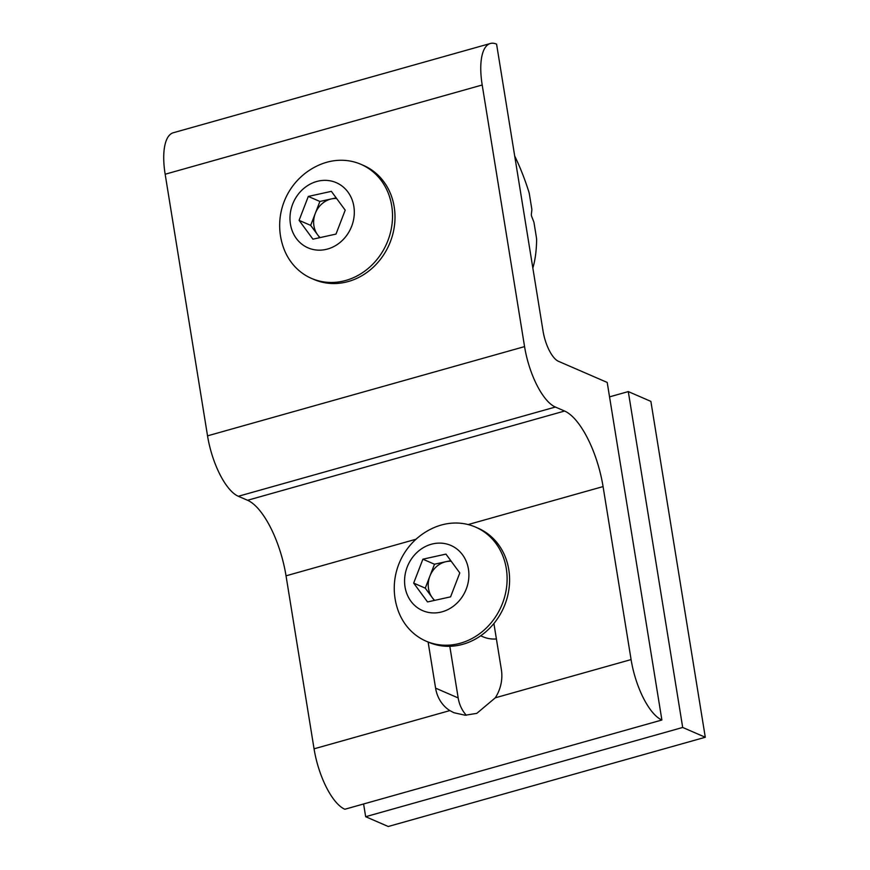 <?xml version="1.0" encoding="UTF-8"?>
<svg xmlns="http://www.w3.org/2000/svg" width="870" height="870" viewBox="0 0 870 870"><rect width="100%" height="100%" fill="white"/><g stroke="black" fill="none" stroke-linecap="round" stroke-linejoin="round"><path stroke-width="1.3" d="M609.544 396.861L628.292 391.587L650.88 401.385L705.287 737.26L388.248 826.5L365.661 816.702L363.595 803.967M705.287 737.26L682.689 727.461L365.661 816.702M628.292 391.587L682.689 727.461M496.4 638.971A35.518 31.505 113.4 0 1 482.85 636.731L480.675 635.796M607.206 382.441L661.885 720.012L344.846 809.252A53.287 19.956 -105.7 0 1 314.059 748.82L286.034 575.82A66.599 24.947 74.3 0 0 247.548 500.272L238.326 496.281A53.287 19.956 -105.7 0 1 207.538 435.848L165.159 174.228A53.287 19.956 -105.7 0 1 173.315 132.74L490.343 43.5A53.287 19.956 -105.7 0 1 496.585 44.152L543.054 331.089A26.644 9.983 74.3 0 0 558.453 361.3L607.206 382.441M449.812 646.29L458.175 697.936A36.855 32.679 -66.6 0 0 466.32 715.249M661.885 720.012A53.287 19.956 -105.7 0 1 631.087 659.58L603.073 486.58A66.599 24.947 74.3 0 0 564.586 411.042L555.354 407.04A53.287 19.956 -105.7 0 1 524.567 346.608L482.197 84.988A53.287 19.956 -105.7 0 1 490.343 43.5M493.899 623.518L501.37 669.617A36.855 32.679 113.4 0 1 495.302 697.805L476.803 713.367L465.2 715.238L453.857 712.704L449.844 710.594A36.855 32.679 113.4 0 1 435.587 688.137L428.116 642.038M451.215 561.259A22.196 19.684 -66.6 0 0 446.016 561.683A22.196 19.684 -66.6 0 0 429.878 576.179L425.267 588.142L413.674 583.107L427.529 601.942L450.584 596.853L459.795 572.938L445.951 554.103L422.885 559.192L413.674 583.107M502.501 603.367A62.161 55.125 -66.6 0 0 475.553 527.1A62.161 55.125 -66.6 0 0 473.149 526.132A62.161 55.125 -66.6 0 0 433.314 527.938A66.131 66.131 0 0 0 397.84 609.75A62.161 55.125 -66.6 0 0 426.082 641.157A62.161 55.125 -66.6 0 0 428.486 642.125A62.161 55.125 -66.6 0 0 502.501 603.367M423.973 611.164A35.518 31.505 -66.6 0 0 466.266 589.012A35.518 31.505 -66.6 0 0 449.496 544.881A35.518 31.505 -66.6 0 0 407.203 567.033A35.518 31.505 -66.6 0 0 423.973 611.164M426.082 641.157L428.573 642.234A62.161 55.125 -66.6 0 0 504.981 604.443A62.161 55.125 -66.6 0 0 478.032 528.177L475.553 527.1M434.315 600.441L425.267 588.142M422.885 559.192L434.478 564.228L429.878 576.179A22.196 19.684 -66.6 0 0 432.194 597.559A22.196 19.684 -66.6 0 0 434.728 600.354M434.478 564.228L450.747 560.628M336.625 198.501A22.196 19.684 -66.6 0 0 331.426 198.915A22.196 19.684 -66.6 0 0 315.288 213.422L310.677 225.373L299.084 220.349L312.939 239.174L335.994 234.084L345.205 210.17L331.361 191.346L308.295 196.435L299.084 220.349M387.911 240.599A62.161 55.125 -66.6 0 0 360.963 164.332A62.161 55.125 -66.6 0 0 358.56 163.364A62.161 55.125 -66.6 0 0 318.724 165.18A66.131 66.131 0 0 0 283.25 246.993A62.161 55.125 -66.6 0 0 311.493 278.4A62.161 55.125 -66.6 0 0 313.896 279.357A62.161 55.125 -66.6 0 0 387.911 240.599M309.383 248.396A35.518 31.505 -66.6 0 0 351.676 226.254A35.518 31.505 -66.6 0 0 334.906 182.124A35.518 31.505 -66.6 0 0 292.614 204.265A35.518 31.505 -66.6 0 0 309.383 248.396M311.493 278.4L313.983 279.477A62.161 55.125 -66.6 0 0 390.391 241.675A62.161 55.125 -66.6 0 0 363.442 165.409L360.963 164.332M319.725 237.673L310.677 225.373M308.295 196.435L319.888 201.459L315.288 213.422A22.196 19.684 -66.6 0 0 317.604 234.791A22.196 19.684 -66.6 0 0 320.138 237.586M319.888 201.459L336.157 197.871M514.692 155.991A110.12 41.249 -105.7 0 1 528.666 191.291A8.885 3.328 -105.7 0 1 529.46 194.586L531.798 209.061A2.218 0.826 -105.7 0 1 531.842 210.083L531.342 214.281A2.218 0.826 74.3 0 0 531.69 216.445L533.734 221.741A2.218 0.826 -105.7 0 1 534.039 222.883L536.388 237.358A8.885 3.328 -105.7 0 1 536.627 240.414A110.12 41.249 -105.7 0 1 532.842 268.014M631.087 659.58L495.302 697.805M449.844 710.594L314.059 748.82M435.587 688.137L458.175 697.936M564.586 411.042L247.548 500.272M286.034 575.82L416.034 539.226M468.125 524.567L603.073 486.58M165.159 174.228L482.197 84.988M207.538 435.848L524.567 346.608M238.326 496.281L555.354 407.04"/></g></svg>
